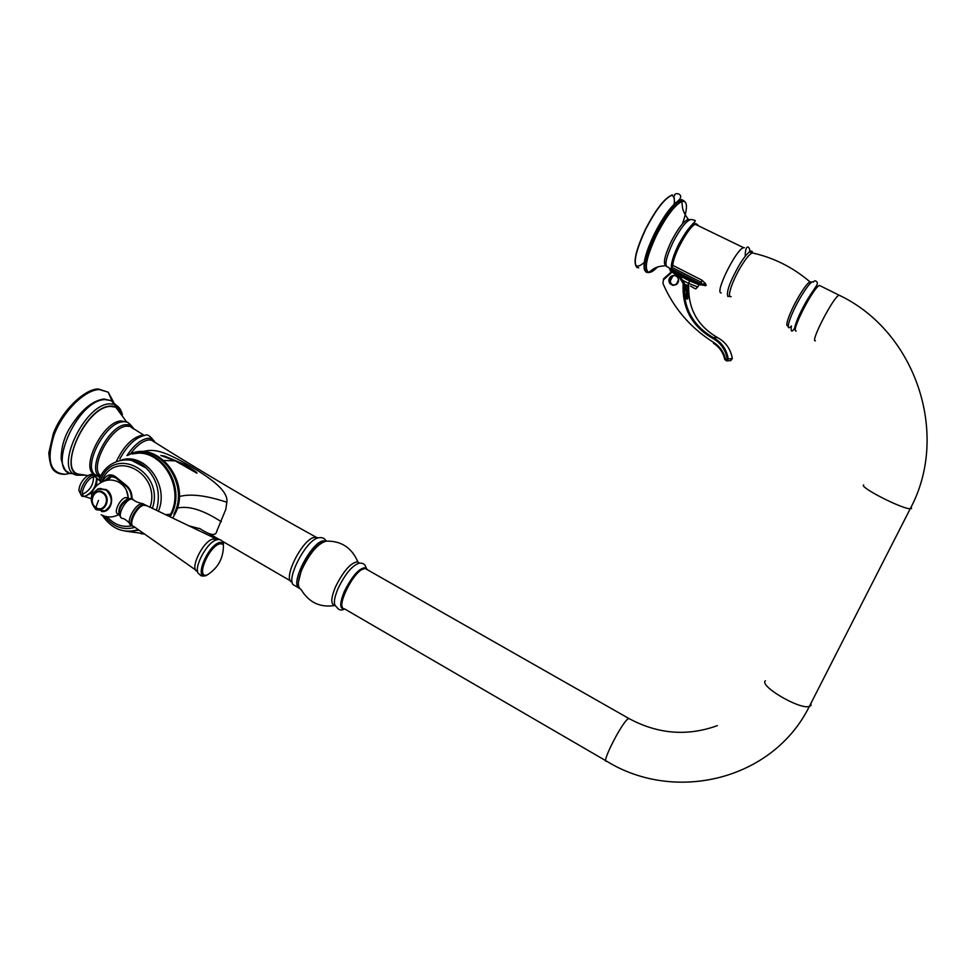 <?xml version="1.0" encoding="UTF-8"?>
<svg xmlns="http://www.w3.org/2000/svg" width="976" height="976" viewBox="0 0 976 976"><rect width="100%" height="100%" fill="white"/><g stroke="black" fill="none" stroke-linecap="round" stroke-linejoin="round"><path stroke-width="1.46" d="M199.543 528.382C210.121 535.336 215.855 536.324 216.721 531.334L225.749 509.509L226.871 502.262C227.859 494.661 221.735 484.059 186.88 464.149C160.003 448.923 152.5 449.155 141.666 451.803M87.877 475.58L80.715 474.434C55.681 473.799 85.205 406.333 110.666 406.419L115.754 407.163L121.268 413.202M102.456 481.729L102.504 481.619C106.091 474.617 110.581 473.079 115.949 477.044L115.937 478.02L125.062 485.377M104.578 480.887L109.898 476.129L115.705 477.679M115.949 477.044L125.282 484.56C129.832 487.902 132.089 492.624 132.077 498.712M112.46 475.995L107.433 480.204M796.111 331.01C790.292 332.291 813.606 286.822 819.523 285.468L820.609 286.005M365.329 568.581L363.682 568.801C353.117 571.289 334.963 609 344.406 608.804L606.535 761.134C600.923 763.915 620.919 724.229 627.751 719.08L628.764 718.434L365.329 568.581M684.078 288.42L686.384 291.336L687.665 291.312L687.629 299.046L686.897 298.351L687.726 298.644L687.958 295.179L686.653 295.289L686.933 298.351L686.03 298.266L684.078 289.896M684.127 286.456L687.69 291.312L687.433 290.677L686.384 291.336L686.653 295.289L685.115 294.276M686.689 285.126L684.261 286.59L688.483 291.409L688.617 285.138M674.806 275.537L670.805 276.489C673.208 274.927 675.416 275.122 677.442 277.111C679.259 279.88 678.906 282.357 676.38 284.565L673.025 285.395L670.012 283.748C668.255 281.137 668.511 278.721 670.805 276.489M673.281 285.419L670.536 283.821L669.365 280.771L671.342 276.574M684.261 286.59L684.81 287.298L687.543 285.578L688.458 291.055L687.677 290.531L688.141 288.969M677.6 283.406L675.685 284.419C672.903 285.565 671.146 284.675 670.427 281.722L669.597 279.246M671.988 267.778L671.622 266.302C671.488 261.641 673.794 254.431 678.552 244.683C687.165 228.787 693.216 221.906 696.693 224.041M694.656 224.639C689.324 223.821 672.366 253.638 672.391 263.813L672.854 265.374C672.854 254.895 690.166 224.09 696.095 224.053L697.779 224.895M672.232 264.63L671.622 266.302M705.038 285.334L700.561 283.772L700.256 284.992L702.159 284.248L701.476 284.968L703.525 285.248L702.159 284.248L705.502 283.687L702.061 280.234L672.854 265.374L671.415 268.912L670.585 268.388L671.098 270.12M706.099 285.224L705.502 283.687M706.014 285.212L704.684 285.614M706.246 285.297L705.258 285.748M700.219 284.98L671.134 270.145L671.415 268.912L700.561 283.772L701.305 282.32L672.135 267.461M705.428 283.369L701.939 284.382L701.305 282.32L702.061 280.234M674.575 195.81C673.757 191.345 686.287 194.126 677.6 201.288C670.488 206.729 662.789 217.477 654.542 233.545C645.856 251.784 642.55 264.008 644.611 270.218M647.808 250.588L647.173 251.003M666.584 213.28L666.62 214.049M664.388 216.452L664.449 217.233M649.125 247.001L648.454 247.404M649.674 245.659L648.857 246.355M684.81 287.298L687.726 290.702L685.921 288.725L687.763 286.981M99.528 483.449C94.587 486.67 91.903 491.074 91.463 496.674M91.463 496.625C91.915 491.087 94.587 486.707 99.467 483.486C105.64 479.375 112.02 478.923 118.633 482.107C124.806 485.719 128.002 491.148 128.234 498.407M97.527 489.086L105.92 489.464C115.729 494.551 111.935 513.169 101.455 511.473M99.906 488.415L106.591 490.025C113.68 498.199 113.179 505.165 105.079 510.936L103.529 511.314M119.084 514.559L118.108 513.986C112.923 513.315 120.024 498.138 125.782 497.577L127.905 498.211M342.527 607.499C340.783 604.937 341.563 599.691 344.857 591.785C352.019 577.304 358.717 569.557 364.951 568.569M344.748 609L344.43 609.073C339.648 609.158 339.55 603.412 344.15 591.822C352.36 575.498 359.632 567.459 365.976 567.727L367.354 569.728M366.866 569.459L365.976 567.727C365.378 564.409 363.157 562.884 359.327 563.152C352.312 565.311 345.187 573.839 337.94 588.735C333.755 599.008 333.292 605.047 336.561 606.828C338.562 610.085 341.185 610.842 344.43 609.073L344.687 608.975M335.012 605.425C330.669 604.681 330.766 598.605 335.329 587.21C343.454 570.85 350.957 562.383 357.838 561.822C351.702 547.658 341.185 540.765 326.265 541.143C318.139 543.29 310.075 552.636 302.06 569.179C297.497 580.622 297.168 587.393 301.072 589.504C308.941 602.57 320.25 607.889 335.024 605.449M359.388 563.14L357.838 561.822L358.863 563.201M326.448 541.119L323.032 540.826C310.551 543.01 289.494 584.831 299.266 587.979M317.651 537.825L314.187 537.398C301.926 539.496 281.893 580.244 292.19 582.086M130.223 454.133C136.542 445.629 142.655 440.896 148.559 439.944L151.329 440.091L154.44 442.055M318.2 537.898C305.488 540.057 284.26 582.44 294.41 585.344L299.656 588.528M126.88 455.597C133.846 445.3 140.776 439.529 147.669 438.309C151.085 438.004 153.488 439.346 154.891 442.335M152.171 440.139L152.402 440.774M116.486 461.184C123.708 446.227 132.15 437.602 141.788 435.296L144.692 435.491M119.828 458.94C126.978 445.922 134.859 438.175 143.496 435.699L144.826 435.467C147.169 433.722 150.56 436.028 155.001 442.396M100.809 475.812C88.67 468.285 110.703 426.28 126.856 426.158L130.015 426.414L133.444 428.806M100.357 476.678C85.51 471.323 108.446 424.841 126.05 424.694C129.698 424.414 132.285 425.878 133.822 429.062M130.991 426.573L131.284 427.329M99.857 477.545L95.27 474.739C78.983 470.139 102.663 421.046 121.268 420.937L126.429 422.059M95.27 474.739C82.106 466.894 105.457 422.083 122.793 421.888L122.878 421.888M121.805 413.909C119.999 408.419 116.327 405.809 110.764 406.065C83.704 406.175 54.375 478.069 82.448 474.812M120.756 410.066L114.29 404.259L110.007 403.844C83.997 403.564 52.692 472.262 77.311 475.227L84.448 475.166M115.815 404.955L111.325 400.672L105.225 399.587C76.86 399.33 44.835 474.251 73.285 473.689M117.388 408.761L117.12 407.87M113.643 402.258L108.226 392.169L99.162 389.534C84.753 390.022 63.391 411.018 54.363 434.222C46.104 460.013 49.8 473.36 65.453 474.263L70.504 473.165M128.515 455.048C157.112 439.481 190.832 482.803 173.899 514.169M135.566 453.559C162.419 448.24 185.928 487.256 171.617 514.023L170.202 516.694M132.516 454.047C159.844 446.569 185.44 486.536 170.605 514.23L169.482 516.365M165.835 514.645L170.605 514.23M131.931 531.176L138.763 530.163M158.405 511.192C169.836 484.852 144.204 451.083 120.329 460.428M156.306 510.228L157.112 507.691C160.503 492.233 156.88 479.033 146.266 468.09L131.589 460.367M100.089 481.18L100.992 479.082C115.156 444.666 165.09 472.506 152.341 508.423M134.981 527.345C123.208 530.627 113.106 526.918 104.676 516.231M131.845 525.796C122.427 527.699 114.168 524.685 107.079 516.768M101.345 482.29L102.187 480.338C115.314 448.496 161.528 474.019 150.011 507.361M116.107 478.069L125.026 485.292M125.282 484.56L125.245 485.438M177.254 508.142C188.514 505.422 203.203 509.96 221.308 521.757M179.206 496.577C190.332 493.502 206.229 495.393 226.871 502.262M164.212 460.452L175.29 460.879L183.781 464.161L186.88 464.149M815.375 340.831C809.885 342.283 833.467 296.716 839.055 295.179L840.055 295.691M863.711 484.95C858.538 486.768 901.848 509.008 910.23 508.752L911.56 508.484L911.096 507.032M765.416 680.736C758.767 685.75 799.6 709.833 809.324 706.478L810.971 705.526L811.019 703.159M687.629 299.046L686.628 298.949M687.958 295.179L688.629 285.151M688.727 285.199C687.897 308.514 697.486 325.96 717.482 337.55L713.212 337.55C692.692 325.594 683.029 307.635 684.225 283.662L680.174 276.574L675.575 272.585L672.61 271.352M684.103 290.885L684.322 283.674M684.408 290.311L684.908 290.982M670.256 272.792L663.534 278.819L662.972 283.516C673.721 308.343 690.642 327.997 713.724 342.503C719.91 346.456 723.826 352.068 725.461 359.327L727.181 359.009C725.619 349.725 720.764 342.832 712.626 338.33C691.764 326.179 681.943 307.928 683.163 283.565L679.137 277.013L672.33 272.206L672.903 271.426L671.573 271.621L671.878 272.28L663.887 279.441M674.904 273.341L675.465 272.572L673.025 271.462M679.137 277.013L680.065 276.562L675.575 272.585M683.102 283.284L684.03 282.82L680.174 276.574M683.163 283.565L684.213 283.65L684.127 282.845M712.626 338.33L713.2 337.55C692.667 325.594 683.005 307.635 684.213 283.65L680.04 276.562L675.441 272.572L671.573 271.621M713.2 337.55L713.212 337.55C721.606 342.186 726.62 349.298 728.23 358.875L728.23 358.875C726.583 349.298 721.581 342.186 713.2 337.55M727.181 359.009L732.329 358.619L730.67 360.608L726.669 360.888M717.482 337.55C725.778 342.125 730.731 349.152 732.329 358.619M713.724 342.503L713.456 343.247C719.422 347.078 723.204 352.482 724.778 359.485L726.547 360.888L728.23 358.875L726.547 360.888M725.461 359.327L724.778 359.485M684.493 276.952L685.75 278.941M681.943 275.659L683.847 277.965M684.31 276.867L685.616 278.868M685.579 278.855L684.566 277.257L683.676 277.709M672.94 275.72L670.244 281.064M690.069 279.795L689.703 280.954L679.65 275.83M679.503 275.757L676.344 274.146M698.901 284.675L689.703 280.954L688.507 283.321L682.492 280.234M676.319 284.175L678.576 279.709M671.317 270.242L670.963 271.389L670.146 270.864L670.646 269.693M673.342 271.596L674.135 271.682M670.402 270.303L668.609 267.253C663.924 267.131 665.425 258.738 673.135 242.048C680.565 228.006 686.543 220.478 691.093 219.441L694.619 220.234C697.315 221.808 692.106 220.515 678.515 244.671C672.464 258.408 670.219 266.241 671.793 268.156M744.395 247.697L743.675 247.709C736.465 248.429 714.176 293.52 721.24 292.934M705.672 285.053L703.684 285.285M687.836 285.712L684.31 283.906M687.909 285.748L688.507 283.321L697.657 286.968M729.633 296.24L727.84 296.497C726.132 291.909 730.072 281.186 739.686 264.325C743.651 257.945 746.933 253.797 749.544 251.857C751.398 250.588 752.398 250.954 752.533 252.967M731.146 296.582C726.303 298.705 732.415 280.197 741.528 265.618C746.347 257.92 749.971 253.687 752.398 252.943L753.313 253.138M788.218 325.74L787.876 325.691C784.082 327.228 790.963 309.221 799.783 294.825C804.334 287.395 807.713 283.052 809.934 281.808L811.141 282.076M801.686 295.399C808.14 285.016 812.069 280.576 813.484 282.101C814.435 280.38 815.582 280.368 816.936 282.052C818.303 284.236 816.949 284.577 807.835 298.827C800.808 310.795 796.343 320.677 794.452 328.461C791.67 332.633 790.645 331.816 791.39 325.984C783.874 333.951 790.706 313.296 801.686 295.399M795.416 329.266C794.501 325.276 798.649 315.199 807.86 299.046C813.228 290.323 816.79 285.992 818.559 286.066M799.429 314.992L798.966 315.736M692.618 225.493L692.46 226.383M682.444 223.846C687.97 207.79 687.775 200.324 681.87 201.459L682.212 199.799C674.977 202.374 666.059 213.793 655.457 234.033C644.319 258.225 641.903 271.108 648.235 272.682L653.664 268.803C656.287 267.034 660.398 265.997 666.01 265.692C662.777 263.886 664.583 255.675 671.403 241.121C678.088 228.384 683.7 221.101 688.251 219.271C684.847 214.696 682.919 210.682 682.444 207.217L681.87 201.459C674.721 205.18 666.364 216.245 656.787 234.643C646.466 256.822 643.806 269.413 648.784 272.402C650.882 272.658 653.786 270.852 657.507 266.973M689.678 228.177L689.141 230.104M674.099 259.128L672.842 260.677M649.223 272.438L655.604 267.766M684.908 201.568L681.736 199.568C674.501 202.142 665.583 213.549 654.981 233.789C644.794 255.59 641.915 268.424 646.344 272.304M649.235 272.023L654.115 268.534M672.598 195.054C665.266 197.579 656.323 208.937 645.758 229.14C634.766 253.101 632.424 266.021 638.707 267.875M671.537 195.176L672.415 194.968C665.083 197.481 656.128 208.84 645.563 229.055C635.559 250.539 632.716 263.374 637.06 267.558M637.035 265.997C638.902 266.363 641.452 265.021 644.697 261.958M674.148 204.765C674.758 200.324 674.355 197.457 672.952 196.164M647.271 250.698L647.966 250.149M666.352 214.439L666.388 213.549M82.984 496.394L84.4 496.491C92.183 492.978 96.234 486.804 96.551 477.947L94.526 475.544C87.669 472.689 75.433 494.795 82.984 496.394M82.679 494.234C89.902 490.574 93.513 484.816 93.501 476.935M97.051 478.374L94.013 474.8C92.561 473.592 89.975 474.238 86.254 476.739C81.691 480.826 79.239 485.438 78.885 490.538L81.716 496.101M101.321 482.303L95.453 476.947C89.036 474.287 77.568 495.003 84.631 496.503L92.086 492.721M96.465 485.694L97.075 478.435M127.039 491.709L128.356 498.468L127.051 491.745M126.441 490.306L128.503 498.565M95.77 509.362C88.926 500.895 89.89 494.002 98.698 488.671L106.274 490.074C113.362 498.248 112.85 505.226 104.761 510.985L102.992 511.4M103.236 492.502C112.179 498.321 104.237 514.547 95.709 507.959C86.84 502.164 94.684 485.975 103.236 492.502M102.809 493.1C111.069 498.48 103.737 513.498 95.855 507.41C87.645 502.042 94.904 487.073 102.809 493.1M98.478 500.407L95.855 507.41M126.843 497.589L128.869 498.773L127.807 498.773C120.792 502.921 117.913 508.215 119.145 514.62M129.454 498.602L128.478 498.931C121.463 503.567 118.499 509.118 119.609 515.572L121.268 517.829M134.237 500.346L131.394 499.065C124.452 499.761 116.095 518.183 122.586 518.439C124.013 518.537 126.294 520.062 129.43 523.002M143.155 503.689L141.703 503.665C134.59 504.385 125.209 523.258 131.016 525.173L133.309 526.296C126.404 525.722 135.786 505.47 143.326 504.665L146.193 505.641M195.834 570.13L133.834 526.503C127.441 525.466 136.701 505.983 143.96 505.214L146.351 505.714M197.628 571.363C188.71 570.277 203.008 540.57 213.219 538.984L216.391 539.472M207.229 574.937L206.119 575.608C202.618 576.474 200.47 576.047 199.702 574.327C191.333 571.741 206.595 541.351 217.062 539.752L218.148 539.594C220.076 539.155 221.833 540.301 223.431 543.034L220.003 542.388C208.034 544.498 193.407 579.707 206.119 575.608L206.229 575.572M223.394 544.327C223.76 557.381 218.563 567.471 207.803 574.571L207.119 574.974C195.2 578.768 208.962 545.73 220.186 543.73L223.394 544.327L223.431 543.034M301.974 568.41C306.586 556.491 317.969 543.791 322.58 542.302M298.424 582.013L301.816 568.788M326.216 541.143L326.069 540.911C324.63 538.337 322.361 537.264 319.237 537.703M154.781 442.262L151.329 440.091C203.191 472.774 258.128 505.153 316.163 537.239L318.237 537.886M290.677 580.988L222.028 541.009M219.722 539.704L208.754 533.53M144.411 435.528L130.015 426.414C130.528 425.865 131.772 426.719 133.749 429.013M123.098 421.864C125.806 420.278 129.405 422.693 133.883 429.098M96.148 475.617L95.111 475.69M126.795 422.157L115.754 407.163M122.415 414.751C121.134 409.347 118.425 405.845 114.29 404.259L111.325 400.672L103.981 399.025C91.854 400.746 80.215 410.798 69.076 429.184C63.855 438.248 61.207 448.179 61.171 458.988C63.159 467.236 65.502 471.603 68.186 472.103M70.711 473.238L65.453 474.263C60.488 474.507 56.571 473.165 53.717 470.261C51.228 468.041 49.593 462.282 48.8 452.986L53.302 433.649C62.159 409.871 85.327 388.729 98.283 388.973L108.226 392.169L112.02 401.051M172.789 517.927L174.887 514.157C192.431 481.9 156.746 437.931 127.673 455.328M141.02 533.713L143.923 533.957M125.416 531.151L143.35 533.543M100.003 477.41C108.141 458.915 131.784 453.962 146.266 468.09L131.711 460.391M138.116 529.675C123.671 533.86 111.728 529.077 102.297 515.328M98.881 480.058L99.808 477.837M111.508 475.898L109.898 476.129L115.754 477.825M131.431 498.529C131.431 492.892 129.332 488.525 125.148 485.438M199.482 528.626L189.417 525.966M175.29 460.879L196.823 473.14C198.677 473.153 186.233 465.259 183.781 464.161L164.724 456.121L160.784 455.475L175.29 460.879M717.336 725.644C687.324 736.526 657.8 734.123 628.764 718.434M819.523 285.468L839.055 295.179C915.415 331.047 950.514 434.247 910.23 508.752L809.324 706.478C772.772 780.251 674.843 803.443 606.535 761.134M743.675 247.709L695.327 224.297M699.194 284.455L697.511 287.249C694.912 288.652 698.06 290.519 690.544 286.09M811.825 282.064L809.934 281.808C792.866 267.278 773.687 257.652 752.386 252.943L749.544 251.857C750.922 248.16 745.371 241.218 745.188 256.346M729.816 296.24L727.84 296.497M689.617 219.795L688.251 219.271M674.16 204.74C674.648 199.409 674.294 196.542 673.086 196.152M656.763 229.226L657.397 229.128M84.509 496.455L82.533 496.406M84.522 496.455L91.158 498.602M101.211 514.791C107.153 517.78 113.07 517.683 118.962 514.486M96.221 509.692L105.079 510.936M129.906 498.516L132.87 499.126C133.993 500.944 137.201 502.433 142.496 503.604L217.746 539.63M121.915 484.364L123.281 484.145"/></g></svg>
